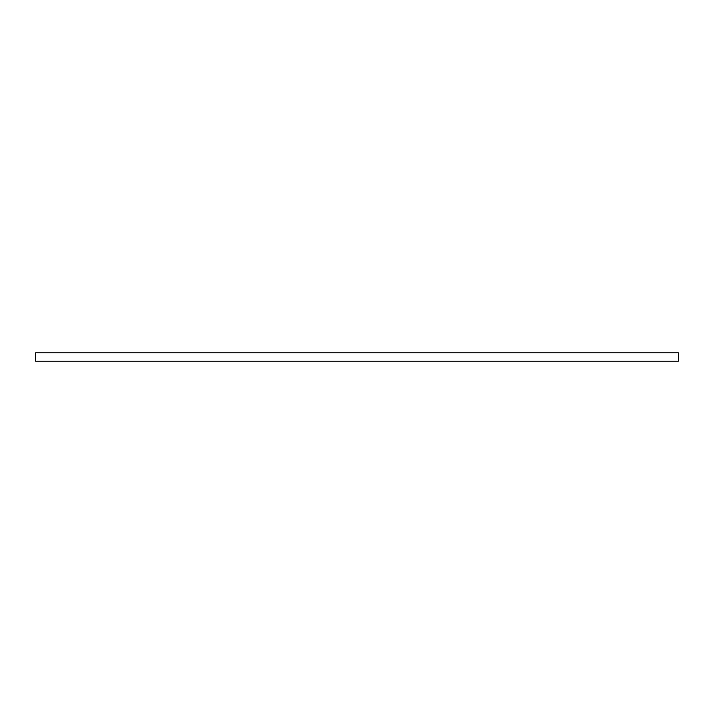 <?xml version="1.0" encoding="UTF-8"?>
<svg xmlns="http://www.w3.org/2000/svg" width="714" height="714" viewBox="0 0 714 714"><rect width="100%" height="100%" fill="white"/><g stroke="black" fill="none" stroke-linecap="round" stroke-linejoin="round"><path stroke-width="1.07" d="M678.3 361.213L678.3 352.787L35.7 352.787L35.7 361.213L678.3 361.213"/></g></svg>
